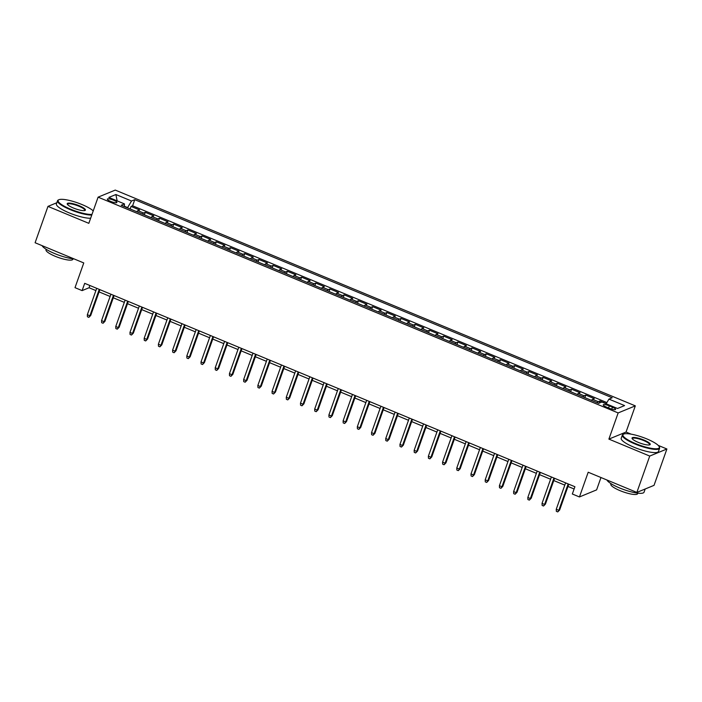 <?xml version="1.0" encoding="UTF-8"?>
<svg xmlns="http://www.w3.org/2000/svg" width="702" height="702" viewBox="0 0 702 702"><rect width="100%" height="100%" fill="white"/><g stroke="black" fill="none" stroke-linecap="round" stroke-linejoin="round"><path stroke-width="1.05" d="M110.626 201.395A5.063 1.106 19.5 0 0 116.883 202.474A5.063 1.106 19.5 0 0 113.592 200.175A5.063 1.106 19.5 0 0 107.345 199.096A5.063 1.106 19.5 0 0 110.626 201.395M66.321 199.807L64.593 199.543M635.319 405.861L115.26 190.084L98.096 197.157L618.155 412.934L635.319 405.861L626.052 432.046L608.888 439.11L649.736 456.063L666.9 448.99L658.204 445.384M631.142 434.152L626.052 432.046M666.9 448.99L654.027 485.354L636.863 492.418L588.197 472.227L579.44 496.955L596.603 489.882L600.973 477.536M56.818 202.746L47.973 206.388L35.1 242.743L83.766 262.934L75.009 287.662L82.116 290.61L89.075 287.75L95.893 290.575M649.736 456.063L636.863 492.418M606.274 403.597L599.956 400.974L599.192 403.123M591.461 400.359A6.327 1.457 -67.5 0 1 592.576 399.315L594.269 398.613L585.749 395.077L584.845 397.613M577.255 394.463A6.327 1.457 112.5 0 1 578.369 393.418L580.063 392.725L571.533 389.189L570.638 391.716M563.039 388.566A6.327 1.457 112.5 0 1 564.162 387.522L565.856 386.828L557.327 383.292L556.432 385.828M548.832 382.669A6.327 1.457 112.5 0 1 549.947 381.625L551.64 380.932L543.12 377.395L542.216 379.931M534.626 376.781A6.327 1.457 112.5 0 1 535.74 375.737L537.434 375.035L528.904 371.498L528.009 374.034M520.419 370.884A6.327 1.457 112.5 0 1 521.533 369.84L523.227 369.138L514.698 365.602L513.803 368.138M506.203 364.987A6.327 1.457 112.5 0 1 507.318 363.943L509.011 363.241L500.491 359.705L499.587 362.241M491.997 359.091A6.327 1.457 112.5 0 1 493.111 358.046L494.805 357.353L486.275 353.808L485.38 356.344M477.79 353.194A6.327 1.457 112.5 0 1 478.904 352.15L480.598 351.456L472.069 347.92L471.174 350.447M463.574 347.297A6.327 1.457 112.5 0 1 464.698 346.253L466.382 345.56L457.862 342.023L456.967 344.559M449.368 341.4A6.327 1.457 112.5 0 1 450.482 340.356L452.176 339.663L443.655 336.126L442.751 338.662M435.161 335.512A6.327 1.457 112.5 0 1 436.275 334.468L437.969 333.766L429.44 330.23L428.545 332.766M420.954 329.615A6.327 1.457 112.5 0 1 422.069 328.571L423.762 327.869L415.233 324.333L414.338 326.869M406.739 323.719A6.327 1.457 112.5 0 1 407.853 322.674L409.547 321.972L401.026 318.436L400.122 320.972M392.532 317.822A6.327 1.457 112.5 0 1 393.647 316.777L395.34 316.084L386.811 312.539L385.916 315.075M378.325 311.925A6.327 1.457 112.5 0 1 379.44 310.881L381.133 310.187L372.604 306.651L371.709 309.178M364.11 306.028A6.327 1.457 112.5 0 1 365.233 304.984L366.918 304.291L358.397 300.754L357.502 303.29M349.903 300.131A6.327 1.457 112.5 0 1 351.018 299.087L352.711 298.394L344.191 294.858L343.287 297.394M335.696 294.243A6.327 1.457 112.5 0 1 336.811 293.199L338.504 292.497L329.975 288.961L329.08 291.497M321.49 288.346A6.327 1.457 112.5 0 1 322.604 287.302L324.298 286.6L315.768 283.064L314.873 285.6M307.274 282.45A6.327 1.457 112.5 0 1 308.389 281.405L310.082 280.703L301.562 277.167L300.658 279.703M293.067 276.553A6.327 1.457 112.5 0 1 294.182 275.509L295.875 274.815L287.346 271.27L286.451 273.806M278.861 270.656A6.327 1.457 112.5 0 1 279.975 269.612L281.669 268.919L273.139 265.382L272.244 267.91M264.645 264.759A6.327 1.457 112.5 0 1 265.768 263.715L267.453 263.022L258.933 259.486L258.038 262.022M250.438 258.863A6.327 1.457 112.5 0 1 251.553 257.818L253.246 257.125L244.726 253.589L243.822 256.125M236.232 252.974A6.327 1.457 112.5 0 1 237.346 251.93L239.04 251.228L230.51 247.692L229.615 250.228M222.016 247.078A6.327 1.457 112.5 0 1 223.139 246.033L224.833 245.331L216.304 241.795L215.409 244.331M207.81 241.181A6.327 1.457 112.5 0 1 208.924 240.137L210.618 239.435L202.097 235.898L201.193 238.434M193.603 235.284A6.327 1.457 112.5 0 1 194.717 234.24L196.411 233.547L187.882 230.002L186.986 232.537M179.396 229.387A6.327 1.457 112.5 0 1 180.511 228.343L182.204 227.65L173.675 224.113L172.78 226.641M165.181 223.49A6.327 1.457 112.5 0 1 166.304 222.446L167.989 221.753L159.468 218.217L158.573 220.753M150.974 217.602A6.327 1.457 112.5 0 1 152.088 216.549L153.782 215.856L145.261 212.32L144.358 214.856M579.44 496.955L572.332 494.006L574.912 486.732L84.688 283.336L82.116 290.61M612.434 407.186L609.31 405.888A4.905 1.071 19.5 0 0 603.246 404.843A4.905 1.071 19.5 0 0 606.431 407.072L609.555 408.371A4.905 1.071 19.5 0 0 615.619 409.406A4.905 1.071 19.5 0 0 612.434 407.186L611.74 409.143M124.359 206.555L124.465 203.913L121.218 205.256L598.648 403.343L601.895 402.009L617.532 408.494L624.578 405.589L608.95 399.105L612.197 397.762L134.766 199.675L131.52 201.009L127.606 207.59L124.377 206.256M124.465 203.913L108.836 197.429L115.891 194.524L131.52 201.009M597.148 402.72A6.327 1.457 -67.5 0 1 598.262 401.676L599.956 400.974M606.888 402.571L132.599 205.783L131.046 206.423L130.151 208.959M136.767 211.706A6.327 1.457 112.5 0 1 137.882 210.661L139.575 209.959L131.046 206.423M142.445 214.057A6.327 1.457 -67.5 0 1 143.568 213.013L145.261 212.32M156.66 219.954A6.327 1.457 -67.5 0 1 157.774 218.91L159.468 218.217M170.867 225.851A6.327 1.457 -67.5 0 1 171.981 224.807L173.675 224.113M185.074 231.748A6.327 1.457 -67.5 0 1 186.197 230.704L187.882 230.002M199.289 237.645A6.327 1.457 -67.5 0 1 200.403 236.6L202.097 235.898M213.496 243.541A6.327 1.457 -67.5 0 1 214.61 242.497L216.304 241.795M227.702 249.438A6.327 1.457 -67.5 0 1 228.817 248.385L230.51 247.692M241.918 255.326A6.327 1.457 -67.5 0 1 243.032 254.282L244.726 253.589M256.125 261.223A6.327 1.457 -67.5 0 1 257.239 260.179L258.933 259.486M270.331 267.12A6.327 1.457 -67.5 0 1 271.446 266.076L273.139 265.382M284.538 273.017A6.327 1.457 -67.5 0 1 285.661 271.972L287.346 271.27M298.754 278.913A6.327 1.457 -67.5 0 1 299.868 277.869L301.562 277.167M312.96 284.81A6.327 1.457 -67.5 0 1 314.075 283.766L315.768 283.064M327.167 290.698A6.327 1.457 -67.5 0 1 328.282 289.654L329.975 288.961M341.383 296.595A6.327 1.457 -67.5 0 1 342.497 295.551L344.191 294.858M355.589 302.492A6.327 1.457 -67.5 0 1 356.704 301.448L358.397 300.754M369.796 308.389A6.327 1.457 -67.5 0 1 370.91 307.344L372.604 306.651M384.003 314.285A6.327 1.457 -67.5 0 1 385.126 313.241L386.811 312.539M398.218 320.182A6.327 1.457 -67.5 0 1 399.333 319.138L401.026 318.436M412.425 326.079A6.327 1.457 -67.5 0 1 413.539 325.035L415.233 324.333M426.632 331.967A6.327 1.457 -67.5 0 1 427.746 330.923L429.44 330.23M440.847 337.864A6.327 1.457 -67.5 0 1 441.962 336.82L443.655 336.126M455.054 343.761A6.327 1.457 -67.5 0 1 456.168 342.716L457.862 342.023M469.261 349.657A6.327 1.457 -67.5 0 1 470.375 348.613L472.069 347.92M483.467 355.554A6.327 1.457 -67.5 0 1 484.591 354.51L486.275 353.808M497.683 361.451A6.327 1.457 -67.5 0 1 498.797 360.407L500.491 359.705M511.89 367.348A6.327 1.457 -67.5 0 1 513.004 366.304L514.698 365.602M526.096 373.236A6.327 1.457 -67.5 0 1 527.211 372.192L528.904 371.498M540.312 379.133A6.327 1.457 -67.5 0 1 541.426 378.088L543.12 377.395M554.519 385.029A6.327 1.457 -67.5 0 1 555.633 383.985L557.327 383.292M568.725 390.926A6.327 1.457 -67.5 0 1 569.84 389.882L571.533 389.189M582.932 396.823A6.327 1.457 -67.5 0 1 584.055 395.779L585.749 395.077M608.888 439.11L618.155 412.934M47.973 206.388L88.829 223.333L98.096 197.157M99.079 291.892L110.109 296.472M113.285 297.788L124.315 302.369M127.492 303.685L138.522 308.266M141.699 309.582L152.729 314.163M155.914 315.479L166.944 320.051M170.121 321.376L181.151 325.947M184.328 327.272L195.358 331.844M198.543 333.16L209.573 337.741M212.75 339.057L223.78 343.638M226.957 344.954L237.987 349.535M241.163 350.851L252.193 355.423M255.379 356.748L266.409 361.319M269.586 362.644L280.616 367.216M283.792 368.541L294.822 373.113M298.008 374.429L309.038 379.01M312.214 380.326L323.245 384.907M326.421 386.223L337.451 390.803M340.628 392.12L351.658 396.691M354.843 398.016L365.874 402.588M369.05 403.913L380.08 408.485M383.257 409.81L394.287 414.382M397.472 415.698L408.503 420.279M411.679 421.595L422.709 426.175M425.886 427.492L436.916 432.072M440.093 433.388L451.123 437.96M454.308 439.285L465.338 443.857M468.515 445.182L479.545 449.754M482.722 451.07L493.752 455.651M496.937 456.967L507.967 461.547M511.144 462.864L522.174 467.444M525.35 468.761L536.381 473.341M539.557 474.657L550.587 479.229M553.773 480.554L564.803 485.126M567.979 486.451L574.113 488.996M89.874 285.486L89.075 287.75M606.168 403.773L608.95 399.105M132.599 205.783L134.766 199.675M115.891 194.524L117.146 200.877M568.155 483.932L558.81 510.336L559.643 509.994L557.757 511.916L558.81 510.336L556.247 509.275L565.601 482.871M559.643 509.994L568.778 484.187M557.757 511.916L556.335 511.328L556.247 509.275M635.477 443.559A19.287 4.203 19.5 0 0 659.169 446.612A19.287 4.203 19.5 0 0 646.796 438.899A19.287 4.203 19.5 0 0 623.727 434.064A19.287 4.203 19.5 0 0 635.477 443.559M659.169 446.612L659.459 447.183A19.761 4.309 -160.5 0 1 659.608 448.262A19.761 4.309 -160.5 0 1 635.178 444.05A19.761 4.309 -160.5 0 1 622.349 435.065A19.761 4.309 -160.5 0 1 623.139 434.327L623.727 434.064M638.302 442.392A9.644 2.106 -160.5 0 1 632.116 438.531A9.644 2.106 -160.5 0 1 643.962 440.057A9.644 2.106 -160.5 0 1 649.841 444.805A9.644 2.106 -160.5 0 1 638.302 442.392M649.49 444.919A9.17 2.001 19.5 0 0 649.622 444.726A9.17 2.001 19.5 0 0 643.673 440.558A9.17 2.001 19.5 0 0 632.335 438.601A9.17 2.001 19.5 0 0 632.318 438.838M645.182 488.996L644.05 492.181A19.761 4.309 -160.5 0 1 619.629 487.978A19.761 4.309 -160.5 0 1 606.914 479.992M644.831 489.145A19.761 4.309 -160.5 0 1 644.041 489.461M637.837 493.155L637.653 493.681A14.233 3.106 -160.5 0 1 620.068 490.654A14.233 3.106 -160.5 0 1 610.828 484.178L611.012 483.652M659.608 448.262L658.476 451.456A19.761 4.309 -160.5 0 1 634.046 447.253A19.761 4.309 -160.5 0 1 621.217 438.267L622.349 435.065M93.234 210.89A19.287 4.203 19.5 0 0 81.976 204.545A19.287 4.203 19.5 0 0 58.907 199.719A19.287 4.203 19.5 0 0 70.656 209.214A19.287 4.203 19.5 0 0 91.988 214.408M91.76 215.058A19.761 4.309 -160.5 0 1 70.367 209.705A19.761 4.309 -160.5 0 1 57.538 200.719A19.761 4.309 -160.5 0 1 58.327 199.982L58.907 199.719M73.491 208.046A9.644 2.106 -160.5 0 1 67.295 204.185A9.644 2.106 -160.5 0 1 79.15 205.712A9.644 2.106 -160.5 0 1 85.021 210.46A9.644 2.106 -160.5 0 1 73.491 208.046M84.679 210.574A9.17 2.001 19.5 0 0 84.802 210.372A9.17 2.001 19.5 0 0 78.852 206.204A9.17 2.001 19.5 0 0 67.515 204.256A9.17 2.001 19.5 0 0 67.497 204.484M74.061 258.915A19.761 4.309 -160.5 0 1 54.809 253.624A19.761 4.309 -160.5 0 1 42.094 245.647M73.026 258.81L72.832 259.336A14.233 3.106 -160.5 0 1 55.247 256.3A14.233 3.106 -160.5 0 1 46.007 249.833L46.2 249.307M90.628 218.252A19.761 4.309 -160.5 0 1 69.235 212.899A19.761 4.309 -160.5 0 1 56.397 203.922L57.538 200.719M553.948 478.036L544.594 504.44L545.436 504.097L543.55 506.019L544.594 504.44L542.041 503.378L551.386 476.974M545.436 504.097L554.571 478.299M543.55 506.019L542.128 505.431L542.041 503.378M539.741 472.139L530.387 498.543L531.221 498.201L529.334 500.122L530.387 498.543L527.834 497.481L537.179 471.077M531.221 498.201L540.364 472.402M529.334 500.122L527.913 499.534L527.834 497.481M525.526 466.242L516.181 492.646L517.014 492.304L515.128 494.226L516.181 492.646L513.618 491.584L522.972 465.189M517.014 492.304L526.149 466.505M515.128 494.226L513.706 493.638L513.618 491.584M511.319 460.354L501.974 486.749L502.807 486.407L500.921 488.329L501.974 486.749L499.412 485.687L508.766 459.292M502.807 486.407L511.942 460.609M500.921 488.329L499.499 487.741L499.412 485.687M497.113 454.457L487.758 480.861L488.592 480.51L486.705 482.432L487.758 480.861L485.205 479.799L494.55 453.395M488.592 480.51L497.736 454.712M486.705 482.432L485.284 481.844L485.205 479.799M482.906 448.56L473.552 474.964L474.385 474.622L472.499 476.544L473.552 474.964L470.998 473.903L480.343 447.499M474.385 474.622L483.52 448.815M472.499 476.544L471.077 475.947L470.998 473.903M468.69 442.664L459.345 469.068L460.179 468.725L458.292 470.647L459.345 469.068L456.783 468.006L466.137 441.602M460.179 468.725L469.313 442.918M458.292 470.647L456.87 470.059L456.783 468.006M454.484 436.767L445.129 463.171L445.972 462.829L444.085 464.75L445.129 463.171L442.576 462.109L451.921 435.705M445.972 462.829L455.107 437.03M444.085 464.75L442.664 464.162L442.576 462.109M440.277 430.87L430.923 457.274L431.756 456.932L429.87 458.854L430.923 457.274L428.369 456.212L437.715 429.808M431.756 456.932L440.9 431.133M429.87 458.854L428.448 458.266L428.369 456.212M426.061 424.982L416.716 451.377L417.55 451.035L415.663 452.957L416.716 451.377L414.154 450.315L423.508 423.92M417.55 451.035L426.684 425.236M415.663 452.957L414.241 452.369L414.154 450.315M411.855 419.085L402.509 445.48L403.343 445.138L401.456 447.06L402.509 445.48L399.947 444.427L409.301 418.023M403.343 445.138L412.478 419.34M401.456 447.06L400.035 446.472L399.947 444.427M397.648 413.188L388.294 439.592L389.127 439.241L387.241 441.163L388.294 439.592L385.74 438.531L395.086 412.127M389.127 439.241L398.271 413.443M387.241 441.163L385.819 440.575L385.74 438.531M383.441 407.292L374.087 433.696L374.921 433.353L373.034 435.275L374.087 433.696L371.533 432.634L380.879 406.23M374.921 433.353L384.055 407.546M373.034 435.275L371.612 434.678L371.533 432.634M369.226 401.395L359.88 427.799L360.714 427.457L358.827 429.378L359.88 427.799L357.318 426.737L366.672 400.333M360.714 427.457L369.849 401.649M358.827 429.378L357.406 428.79L357.318 426.737M355.019 395.498L345.665 421.902L346.507 421.56L344.621 423.481L345.665 421.902L343.111 420.84L352.457 394.436M346.507 421.56L355.642 395.761M344.621 423.481L343.199 422.894L343.111 420.84M340.812 389.601L331.458 416.005L332.292 415.663L330.405 417.585L331.458 416.005L328.905 414.943L338.25 388.539M332.292 415.663L341.435 389.864M330.405 417.585L328.984 416.997L328.905 414.943M326.597 383.713L317.251 410.108L318.085 409.766L316.198 411.688L317.251 410.108L314.689 409.047L324.043 382.651M318.085 409.766L327.22 383.968M316.198 411.688L314.777 411.1L314.689 409.047M312.39 377.816L303.045 404.212L303.878 403.869L301.992 405.791L303.045 404.212L300.482 403.159L309.836 376.755M303.878 403.869L313.013 378.071M301.992 405.791L300.57 405.203L300.482 403.159M298.183 371.92L288.829 398.324L289.663 397.973L287.776 399.894L288.829 398.324L286.276 397.262L295.621 370.858M289.663 397.973L298.806 372.174M287.776 399.894L286.355 399.306L286.276 397.262M283.968 366.023L274.622 392.427L275.456 392.085L273.569 394.006L274.622 392.427L272.069 391.365L281.414 364.961M275.456 392.085L284.591 366.277M273.569 394.006L272.148 393.41L272.069 391.365M269.761 360.126L260.416 386.53L261.249 386.188L259.363 388.109L260.416 386.53L257.853 385.468L267.208 359.064M261.249 386.188L270.384 360.389M259.363 388.109L257.941 387.522L257.853 385.468M255.554 354.229L246.2 380.633L247.043 380.291L245.156 382.213L246.2 380.633L243.647 379.571L252.992 353.167M247.043 380.291L256.177 354.492M245.156 382.213L243.734 381.625L243.647 379.571M241.348 348.332L231.993 374.736L232.827 374.394L230.94 376.316L231.993 374.736L229.44 373.675L238.785 347.271M232.827 374.394L241.962 348.596M230.94 376.316L229.519 375.728L229.44 373.675M227.132 342.444L217.787 368.84L218.62 368.497L216.734 370.419L217.787 368.84L215.224 367.778L224.579 341.383M218.62 368.497L227.755 342.699M216.734 370.419L215.312 369.831L215.224 367.778M212.925 336.548L203.58 362.943L204.414 362.601L202.527 364.522L203.58 362.943L201.018 361.89L210.372 335.486M204.414 362.601L213.548 336.802M202.527 364.522L201.105 363.934L201.018 361.89M198.719 330.651L189.364 357.055L190.198 356.704L188.311 358.634L189.364 357.055L186.811 355.993L196.156 329.589M190.198 356.704L199.342 330.905M188.311 358.634L186.89 358.038L186.811 355.993M184.503 324.754L175.158 351.158L175.991 350.816L174.105 352.737L175.158 351.158L172.604 350.096L181.95 323.692M175.991 350.816L185.126 325.008M174.105 352.737L172.683 352.141L172.604 350.096M170.296 318.857L160.951 345.261L161.785 344.919L159.898 346.841L160.951 345.261L158.389 344.199L167.743 317.795M161.785 344.919L170.919 319.12M159.898 346.841L158.476 346.253L158.389 344.199M156.09 312.96L146.736 339.364L147.578 339.022L145.691 340.944L146.736 339.364L144.182 338.303L153.527 311.899M147.578 339.022L156.713 313.224M145.691 340.944L144.27 340.356L144.182 338.303M141.883 307.064L132.529 333.468L133.362 333.125L131.476 335.047L132.529 333.468L129.975 332.406L139.321 306.002M133.362 333.125L142.497 307.327M131.476 335.047L130.054 334.459L129.975 332.406M127.667 301.176L118.322 327.571L119.156 327.229L117.269 329.15L118.322 327.571L115.76 326.509L125.114 300.114M119.156 327.229L128.29 301.43M117.269 329.15L115.848 328.562L115.76 326.509M113.461 295.279L104.115 321.674L104.949 321.332L103.062 323.253L104.115 321.674L101.553 320.621L110.907 294.217M104.949 321.332L114.084 295.533M103.062 323.253L101.641 322.666L101.553 320.621M99.254 289.382L89.9 315.786L90.734 315.435L88.847 317.365L89.9 315.786L87.346 314.724L96.692 288.32M90.734 315.435L99.877 289.636M88.847 317.365L87.425 316.769L87.346 314.724M592.576 399.315L598.262 401.676M137.882 210.661L143.568 213.013M152.088 216.549L157.774 218.91M166.304 222.446L171.981 224.807M180.511 228.343L186.197 230.704M194.717 234.24L200.403 236.6M208.924 240.137L214.61 242.497M223.139 246.033L228.817 248.385M237.346 251.93L243.032 254.282M251.553 257.818L257.239 260.179M265.768 263.715L271.446 266.076M279.975 269.612L285.661 271.972M294.182 275.509L299.868 277.869M308.389 281.405L314.075 283.766M322.604 287.302L328.282 289.654M336.811 293.199L342.497 295.551M351.018 299.087L356.704 301.448M365.233 304.984L370.91 307.344M379.44 310.881L385.126 313.241M393.647 316.777L399.333 319.138M407.853 322.674L413.539 325.035M422.069 328.571L427.746 330.923M436.275 334.468L441.962 336.82M450.482 340.356L456.168 342.716M464.698 346.253L470.375 348.613M478.904 352.15L484.591 354.51M493.111 358.046L498.797 360.407M507.318 363.943L513.004 366.304M521.533 369.84L527.211 372.192M535.74 375.737L541.426 378.088M549.947 381.625L555.633 383.985M564.162 387.522L569.84 389.882M578.369 393.418L584.055 395.779M608.573 407.959L609.31 405.888"/></g></svg>
